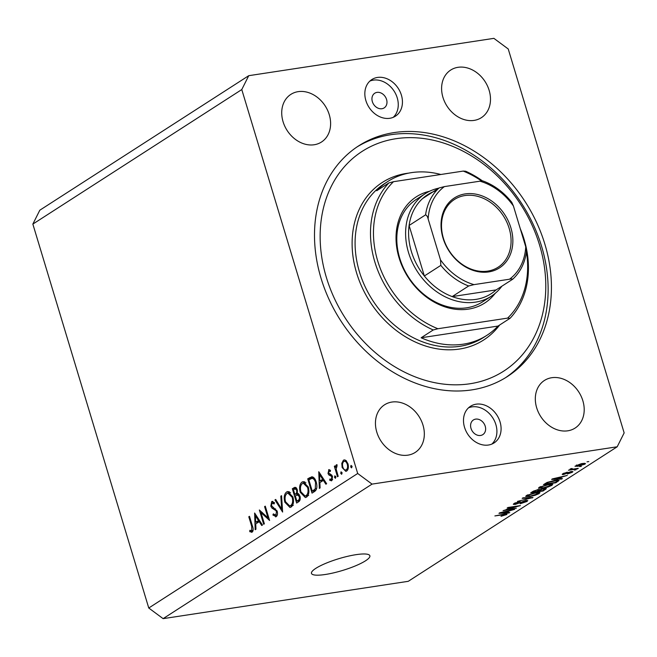 <?xml version="1.0" encoding="UTF-8"?>
<svg xmlns="http://www.w3.org/2000/svg" width="657" height="657" viewBox="0 0 657 657"><rect width="100%" height="100%" fill="white"/><g stroke="black" fill="none" stroke-linecap="round" stroke-linejoin="round"><path stroke-width="0.99" d="M315.803 568.362A30.493 6.176 163.2 0 0 311.475 573.389A30.493 6.176 163.2 0 0 333.534 572.879A30.493 6.176 163.2 0 0 365.538 560.791A30.493 6.176 163.2 0 0 369.866 555.765A30.493 6.176 163.2 0 0 347.816 556.274A30.493 6.176 163.2 0 0 315.803 568.362M376.995 92.382A8.713 6.964 57.2 0 0 374.745 93.228A8.713 6.964 57.2 0 0 372.88 103.018A8.713 6.964 57.2 0 0 381.931 108.725A8.713 6.964 57.2 0 0 384.181 107.879A8.713 6.964 57.2 0 0 386.037 98.09A8.713 6.964 57.2 0 0 376.995 92.382M475.643 419.125A8.713 6.964 57.2 0 0 473.393 419.971A8.713 6.964 57.2 0 0 471.529 429.76A8.713 6.964 57.2 0 0 480.579 435.468A8.713 6.964 57.2 0 0 482.829 434.622A8.713 6.964 57.2 0 0 484.694 424.833A8.713 6.964 57.2 0 0 475.643 419.125M488.455 445.027A21.78 17.419 -122.8 0 1 465.846 430.762A21.78 17.419 -122.8 0 1 470.494 406.289A21.78 17.419 -122.8 0 1 476.128 404.186A21.78 17.419 -122.8 0 1 498.737 418.443A21.78 17.419 -122.8 0 1 494.08 442.917A21.78 17.419 -122.8 0 1 488.455 445.027M468.531 407.825A21.78 17.419 -122.8 0 1 471.948 406.872A21.78 17.419 -122.8 0 1 493.867 419.749A21.78 17.419 -122.8 0 1 491.871 444.075M377.471 77.444A21.78 17.419 57.2 0 0 371.846 79.546A21.78 17.419 57.2 0 0 367.189 104.02A21.78 17.419 57.2 0 0 389.806 118.285A21.78 17.419 57.2 0 0 395.432 116.174A21.78 17.419 57.2 0 0 400.088 91.701A21.78 17.419 57.2 0 0 377.471 77.444M393.223 117.332A21.78 17.419 57.2 0 0 395.218 93.007A21.78 17.419 57.2 0 0 373.299 80.129A21.78 17.419 57.2 0 0 369.883 81.082M394.118 132.583A137.231 109.744 57.2 0 0 358.673 145.854A137.231 109.744 57.2 0 0 329.346 300.035A137.231 109.744 57.2 0 0 471.808 389.888A137.231 109.744 57.2 0 0 507.261 376.617A137.231 109.744 57.2 0 0 536.58 222.436A137.231 109.744 57.2 0 0 394.118 132.583M298.155 91.651A28.317 22.642 57.2 0 0 290.837 94.394A28.317 22.642 57.2 0 0 284.785 126.21A28.317 22.642 57.2 0 0 314.186 144.754A28.317 22.642 57.2 0 0 321.503 142.011A28.317 22.642 57.2 0 0 327.547 110.195A28.317 22.642 57.2 0 0 298.155 91.651M391.868 402.059A28.317 22.642 57.2 0 0 384.559 404.802A28.317 22.642 57.2 0 0 378.506 436.618A28.317 22.642 57.2 0 0 407.898 455.153A28.317 22.642 57.2 0 0 415.216 452.418A28.317 22.642 57.2 0 0 421.268 420.603A28.317 22.642 57.2 0 0 391.868 402.059M551.749 377.718A28.317 22.642 57.2 0 0 544.431 380.452A28.317 22.642 57.2 0 0 538.379 412.268A28.317 22.642 57.2 0 0 567.779 430.811A28.317 22.642 57.2 0 0 575.089 428.077A28.317 22.642 57.2 0 0 581.141 396.261A28.317 22.642 57.2 0 0 551.749 377.718M458.028 67.31A28.317 22.642 57.2 0 0 450.71 70.053A28.317 22.642 57.2 0 0 444.666 101.868A28.317 22.642 57.2 0 0 474.058 120.403A28.317 22.642 57.2 0 0 481.376 117.669A28.317 22.642 57.2 0 0 487.428 85.853A28.317 22.642 57.2 0 0 458.028 67.31M260.977 512.591L264.369 523.818L263.679 524.261L259.359 509.972L267.99 517.856L264.59 506.604L265.28 506.153L269.6 520.451L260.977 512.591L262.2 512.411M276.195 516.64L272.91 515.022L273.337 513.881L275.751 515.178L276.523 511.778L275.825 510.555L271.899 508.042L270.815 506.136L271.702 501.578L274.486 502.679L274.125 503.96L272.072 503.098L271.489 505.635L277.221 511.36C277.788 513.856 277.451 515.622 276.195 516.64L275.587 516.887M277.27 515.031L275.39 515.318L277.303 514.94M272.819 501.414L272.228 501.373M274.454 502.646L272.072 503.098M282.625 512.066L274.954 499.928L275.694 499.451L281.656 509.068L280.826 496.15L281.566 495.674L282.625 512.066M291.133 507.023L289.983 507.475L284.826 502.186C283.652 497.464 284.218 494.08 286.534 492.036L287.709 491.567L292.899 496.906C294.065 501.636 293.482 505.011 291.133 507.023M306.532 497.111L305.374 497.563L300.224 492.274C299.042 487.551 299.617 484.168 301.933 482.123L303.099 481.655L308.289 486.993C309.463 491.723 308.872 495.099 306.532 497.111M319.335 488.422L318.768 471.718L326.636 483.724L325.888 484.209L323.367 480.357L319.877 482.608L320.09 487.937L319.335 488.422M351.709 467.8L350.707 467.02L350.986 465.419L351.988 466.191L351.536 467.866M241.776 89.557L357.695 473.483L372.051 484.11L617.194 446.785L624.15 432.906L508.239 48.988L493.883 38.352L248.74 75.686L241.776 89.557L32.85 224.094L148.761 608.012L357.695 473.483M342.141 467.538L341.796 463.333L343.414 460.22L344.235 459.9L346.067 460.565L347.964 463.785C348.801 467.201 348.366 469.615 346.682 471.036L345.828 471.373L342.141 467.538L342.938 467.414M341.739 474.214L340.737 473.434L341.024 471.833L342.026 472.613L341.566 474.28M338.183 476.292L337.493 476.736L334.339 466.289L335.029 465.846L335.489 467.382L336.343 464.778L337.057 464.745L337.008 466.1L336.162 469.114L338.183 476.292M335.522 478.222L334.52 477.442L334.807 475.84L335.809 476.612L335.349 478.288M329.338 469.648L328.599 469.763L330.487 470.322L330.29 471.521L328.985 471.044L328.681 472.925L331.744 475.118L332.491 476.563L331.752 480.645L329.715 480.267L329.888 479.002L331.333 479.388L331.818 477.064L331.325 476.194L328.746 474.863L328.007 473.418L328.943 469.632M330.414 470.782L328.985 471.044M331.752 480.645L331.21 480.858M332.614 479.265L331.029 479.503L332.631 479.191M316.247 482.09C317.487 486.788 316.879 489.958 314.416 491.592L312.034 493.128L307.714 478.83L311.87 476.777C313.824 477.072 315.278 478.846 316.247 482.09M298.721 501.702L296.635 503.04L292.324 488.742L294.96 487.289L297.334 489.744L297.366 493.358L299.953 496.06C300.569 498.811 300.159 500.691 298.721 501.702M255.187 529.731L254.62 513.018L262.488 525.025L261.741 525.51L259.219 521.658L255.729 523.908L255.943 529.246L255.187 529.731M252.124 532.137L249.767 531.685L249.841 530.322L251.721 530.651L251.672 526.282L248.798 516.772L249.488 516.32L252.403 525.978C253.479 528.704 253.388 530.757 252.124 532.137L251.557 532.351M251.155 530.766L253.117 530.437M506.416 509.75L516.32 508.247L503.081 510.653L517.092 506.506L507.179 508.017L507.984 507.5L520.418 505.603L506.325 509.454M525.567 501.652C526.503 501.053 526.314 500.831 524.992 500.979L515.228 504.428L513.298 504.313L514.053 503.508L520.13 501.422L515.531 503.27L516.057 503.911L517.568 503.558L525.756 500.47L527.793 500.601L526.947 501.48L520.18 503.771L525.567 501.652L525.97 500.437M515.392 502.794L514.965 503.845L514.743 503.106M523.005 497.825L533.016 497.489L517.453 501.398L531.111 498.006L522.175 498.359L523.005 497.825M539.586 492.405L539.225 493.579L535.003 495.337L529.961 496.487L525.674 496.413L526.471 495.518L535.907 492.586L540.013 492.684M552.381 484.168L552.02 485.334L547.798 487.092L542.756 488.25L538.469 488.167L539.266 487.28L548.702 484.34L552.808 484.447M559.394 478.682L562.433 478.551L561.604 479.084L551.625 479.396L552.406 478.896L567.303 475.413L562.08 476.949L559.394 478.682L559.214 478.082M587.013 461.846L588.795 461.575L587.013 461.846M148.761 608.012L163.117 618.648L372.051 484.11M163.117 618.648L408.26 581.314L617.194 446.785M582.274 463.505L585.477 463.514L584.902 464.162L578.07 466.256L574.965 466.232L582.274 463.505M579.622 466.61L581.396 466.339L579.622 466.61M573.61 469.049L578.3 468.334L577.495 468.852L568.453 470.231L570.695 469.492L570.038 469.131L571.278 468.572L572.263 468.564L571.565 468.942L571.902 469.238L573.61 469.049M570.514 468.876L570.695 469.492L570.038 469.131M571.45 468.572L571.902 469.238M574.218 470.084L576 469.812L574.218 470.084M571.245 471.521L572.92 471.619L572.272 472.301L567.451 473.968L571.032 472.457L569.66 472.243L563.673 474.494C562.08 474.683 561.817 474.436 562.868 473.746L567.278 472.178L564.191 473.533L564.289 474.009L571.245 471.521L571.426 472.063M571.032 472.457L570.555 471.644M562.228 474.403L562.868 473.746M564.067 473.114L564.289 474.009M554.82 480.366L559.115 480.341L555.904 482.755L543.47 484.644L547.092 482.427L554.82 480.366M544.152 488.521L546.386 488.603L543.109 490.993L530.675 492.89L533.057 491.354L538.297 489.514L540.046 489.67L544.152 488.521M506.711 512.608L509.75 512.468L508.92 513.01L498.942 513.322L499.722 512.813L514.62 509.339L509.397 510.875L506.711 512.608L506.531 512.008M506.325 513.889L506.539 514.62L501.004 516.279L504.987 514.447L494.885 515.934L504.124 514.135C506.629 513.675 507.434 513.84 506.539 514.62L507.064 514.061M505.126 514.817L504.855 514.029M32.85 224.094L39.806 210.215L248.74 75.686M584.64 463.267L584.902 464.162M576.69 464.992L576.509 465.747L576.329 465.156M581.453 463.637L576.813 465.402C576.296 465.961 576.977 466.076 578.866 465.739L583.638 464.343L583.72 463.316M583.638 464.343C584.139 463.785 583.457 463.67 581.568 464.006M572.009 471.439L572.272 472.301M563.361 473.459L563.673 474.494M561.456 478.592L561.604 479.084M555.305 478.822L558.204 478.731L560.364 477.343L553.309 478.945L555.305 478.822M557.801 480.062L558.171 481.294M555.723 482.156L555.904 482.755M545.721 483.913L555.247 482.46L556.627 481.573L556.734 480.62L548.406 482.304L545.721 483.913L545.54 483.314M546.911 482.517L547.076 483.043M556.586 480.136L557.448 480.801L557.235 480.086M551.634 484.078L552.02 485.334M540.719 487.051L540.12 487.724L543.569 487.732L550.558 485.564L551.133 484.899L547.864 484.866L540.719 487.051L540.58 486.582M542.928 490.393L543.109 490.993M532.745 491.551L532.926 492.15L536.638 491.584L538.724 490.188L538.617 489.473M537.598 489.637L532.926 492.15M538.724 490.188L537.705 489.999M537.911 490.763L538.091 491.362L542.452 490.697L544.661 489.202L544.513 488.471M543.257 488.685L538.091 491.362M544.661 489.202L543.364 489.038M538.839 492.323L539.225 493.579M527.924 495.288L527.325 495.961L530.774 495.969L537.763 493.801L538.338 493.144L535.069 493.103L527.924 495.288L527.785 494.82M532.039 497.521L532.195 498.022M530.971 497.563L531.111 498.006M526.618 500.371L526.947 501.48M515.072 503.927L515.228 504.428M508.773 512.517L508.92 513.01M502.621 512.739L505.52 512.657L507.68 511.261L500.626 512.871L502.621 512.739M352.086 466.807L350.707 467.02M342.716 463.193L341.796 463.333M345.82 461.058L346.083 460.582M345.065 459.974L343.414 460.22M347.274 464.236C346.387 461.797 345.229 460.894 343.8 461.51C342.519 462.635 342.198 464.499 342.831 467.102C343.718 469.533 344.868 470.42 346.288 469.755C347.578 468.671 347.906 466.84 347.274 464.236L348.054 464.121M346.469 460.959L343.8 461.51M347.898 469.509L345.681 469.993L347.824 469.673M342.116 473.229L340.737 473.434M335.127 466.166L334.339 466.289M336.097 467.291L335.489 467.382M335.899 477.228L334.52 477.442M332.409 479.856L329.715 480.267M332.59 476.949L331.818 477.064M332.302 476.046L331.325 476.194M331.949 475.389L330.151 475.668M330.906 474.535L328.746 474.863M328.829 473.295L328.007 473.418M324.336 480.21L323.367 480.357L324.115 479.873M322.554 479.125L319.548 474.535L319.803 480.899L323.523 478.978M320.517 474.395L319.548 474.535M323.359 480.357L319.803 480.899M311.328 478.501L307.714 478.83M311.27 478.288L313.102 477.122M314.186 478.033L311.878 478.386L308.847 479.856L312.28 491.214L315.253 488.865L315.549 482.534C314.728 479.832 313.504 478.452 311.878 478.386L314.186 478.025M315.483 490.73L312.28 491.214M316.337 482.419L315.549 482.534M316.617 488.66L315.253 488.865M301.013 492.15L300.224 492.274M304.15 483.084L304.93 482.024M304.314 481.753L301.933 482.123M307.123 496.635L306.113 495.879M307.599 487.437L303.312 483.215L302.409 483.56C300.479 485.203 299.978 487.954 300.906 491.822L305.103 496.035L306.055 495.657C308.018 494.064 308.535 491.321 307.599 487.437L308.388 487.313M308.026 495.362L306.055 495.657M299.214 494.458L295.28 495.813L296.882 501.127L299.649 500.708M297.826 494.672L297.605 493.924M296.02 488.701L295.872 488.208L292.324 488.742M295.872 488.208L296.356 487.896M297.432 490.097L296.652 490.212L295.182 488.833L293.457 489.769L294.837 494.351L298.524 493.719M298.319 493.588L295.305 494.048C296.529 493.571 296.972 492.29 296.652 490.212M294.837 494.351L295.305 494.048M300.044 496.388L299.264 496.503L297.227 494.762M299.921 500.182L297.867 500.494C299.124 499.985 299.592 498.655 299.264 496.503M296.882 501.127L297.867 500.494M285.623 502.063L284.826 502.186M288.752 492.996L289.532 491.937M288.924 491.666L286.534 492.036M291.733 506.547L290.723 505.791M292.209 497.349L287.914 493.128L287.01 493.481C285.089 495.115 284.588 497.866 285.516 501.734L289.712 505.947L290.665 505.57C292.628 503.976 293.145 501.234 292.209 497.349L292.989 497.226M292.628 505.274L290.665 505.57M275.899 499.788L274.954 499.928M282.42 508.953L281.656 509.068M281.59 496.035L280.826 496.15M274.199 514.825L272.91 515.022M277.311 511.663L276.523 511.778M276.835 510.407L275.825 510.555M273.714 507.762L271.899 508.042M271.628 506.013L270.815 506.136M268.779 517.732L267.99 517.856M265.379 506.481L264.59 506.604M260.188 521.51L259.219 521.658L259.967 521.173M258.415 520.426L255.409 515.844L255.663 522.2L259.384 520.278M256.378 515.696L255.409 515.844M259.211 521.658L255.663 522.2M249.586 516.648L248.798 516.772M252.888 531.209L249.767 531.685M495.206 293.334A63.171 50.515 -122.8 0 1 468.441 309.127A63.171 50.515 -122.8 0 1 399.628 259.597A63.171 50.515 -122.8 0 1 429.497 191.286M425.235 193.667L416.439 199.334A60.994 48.774 57.2 0 0 403.406 267.859A60.994 48.774 57.2 0 0 466.725 307.796A60.994 48.774 57.2 0 0 482.476 301.892L491.28 296.225A60.994 48.774 -122.8 0 1 475.52 302.13A60.994 48.774 -122.8 0 1 412.202 262.192A60.994 48.774 -122.8 0 1 425.235 193.667A60.994 48.774 -122.8 0 1 438.736 188.173M469.96 383.762A130.694 104.512 57.2 0 0 539.545 245.004A130.694 104.512 57.2 0 0 395.974 138.709A130.694 104.512 57.2 0 0 326.381 277.459A130.694 104.512 57.2 0 0 469.96 383.762M357.03 146.938A137.231 109.744 -122.8 0 1 390.825 134.701A137.231 109.744 -122.8 0 1 532.77 223.454A137.231 109.744 -122.8 0 1 505.594 377.66M463.259 344.169A91.487 73.157 57.2 0 0 486.894 335.325A91.487 73.157 57.2 0 0 497.99 326.069L421.129 337.772A91.487 73.157 57.2 0 0 463.259 344.169M440.822 174.491A91.487 73.157 57.2 0 0 411.471 172.635A91.487 73.157 57.2 0 0 387.835 181.48A91.487 73.157 57.2 0 0 376.74 190.735L388.837 182.95A91.487 73.157 -122.8 0 0 433.226 329.978L421.129 337.772M481.565 180.987A89.311 71.416 57.2 0 0 463.218 171.083L465.69 171.247A91.487 73.157 -122.8 0 1 482.534 180.938M520.254 228.644A91.487 73.157 -122.8 0 1 510.087 318.275L497.99 326.069M510.087 318.275L507.606 318.111A89.311 71.416 57.2 0 0 526.421 251.877M524.376 242.285A89.311 71.416 57.2 0 0 522.282 235.37M463.218 171.083L393.51 181.693A89.311 71.416 57.2 0 0 377.726 260.993A89.311 71.416 57.2 0 0 437.899 328.73L433.226 329.978M507.606 318.111L437.899 328.73M393.51 181.693L388.837 182.95M488.726 271.916A41.605 33.269 -122.8 0 1 443.023 238.08A41.605 33.269 -122.8 0 1 465.172 193.905A41.605 33.269 -122.8 0 1 510.875 227.749A41.605 33.269 -122.8 0 1 488.726 271.916M464.885 195.556A40.299 32.226 57.2 0 0 454.472 199.457A40.299 32.226 57.2 0 0 445.865 244.733A40.299 32.226 57.2 0 0 487.699 271.119A40.299 32.226 57.2 0 0 498.105 267.218A40.299 32.226 57.2 0 0 506.719 221.943A40.299 32.226 57.2 0 0 464.885 195.556M436.462 190.571A58.81 47.033 57.2 0 0 422.582 198.578A58.81 47.033 57.2 0 0 409.097 225.474L424.348 275.989A58.81 47.033 57.2 0 0 452.18 296.594A58.81 47.033 57.2 0 0 476.005 299.378A58.81 47.033 57.2 0 0 496.125 289.909L512.706 279.217C520.336 272.162 524.918 262.94 526.462 251.557L525.748 246.843L513.421 205.994A56.633 45.292 57.2 0 0 479.914 181.192L444.387 186.604A56.633 45.292 57.2 0 0 428.15 218.978L440.486 259.827A56.633 45.292 57.2 0 0 473.984 284.629L509.512 279.217A56.633 45.292 57.2 0 0 525.748 246.843M501.866 286.214A60.994 48.774 -122.8 0 1 491.28 296.225M473.984 284.629L468.679 285.976L452.18 296.594L496.125 289.909M428.15 218.978C427.633 216.744 426.779 215.365 425.588 214.847L409.097 225.474A58.81 47.033 57.2 0 0 424.348 275.989L440.847 265.371L440.486 259.827M512.624 279.282C512.55 278.872 511.516 278.847 509.512 279.217M483.076 180.995C494.187 185.143 503.755 192.255 511.787 202.34L513.421 205.994M422.582 198.578L439.081 187.951L444.387 186.604M479.914 181.192C481.926 180.823 482.961 180.847 483.026 181.266M568.272 472.35L568.412 472.81M545.154 488.406L545.474 489.465M534.075 490.779L534.231 491.305M539.266 489.416L539.569 490.418M529.345 497.612L529.485 498.088M520.59 502.153L520.714 502.572M312.822 477.294L309.266 477.828M315.894 490.229L313.159 490.648M295.847 487.469L293.819 487.781M275.603 508.888L273.747 509.175M252.46 526.158L251.672 526.282M387.835 181.48L384.534 183.607A91.487 73.157 57.2 0 0 364.988 286.395A91.487 73.157 57.2 0 0 459.957 346.296A91.487 73.157 57.2 0 0 483.593 337.443L486.894 335.325M499.632 325.01A93.664 74.906 -122.8 0 1 459.473 349.048A93.664 74.906 -122.8 0 1 356.579 272.869A93.664 74.906 -122.8 0 1 406.453 173.423A93.664 74.906 -122.8 0 1 408.662 173.128M468.679 285.976A58.81 47.033 -122.8 0 1 440.847 265.371M425.588 214.847A58.81 47.033 -122.8 0 1 439.081 187.951M571.385 469.147L571.22 468.589M563.739 473.96L563.558 473.352M540.12 487.724L539.882 486.919M551.133 484.899L550.894 484.094M527.325 495.961L527.078 495.156M538.338 493.144L538.099 492.331M505.364 514.546L505.2 513.979M303.312 483.215L305.965 482.805M305.103 496.035L308.659 495.493M295.182 488.833L296.849 488.578M287.914 493.128L290.575 492.717M289.712 505.947L293.26 505.405M251.417 530.766L253.101 530.511"/></g></svg>
